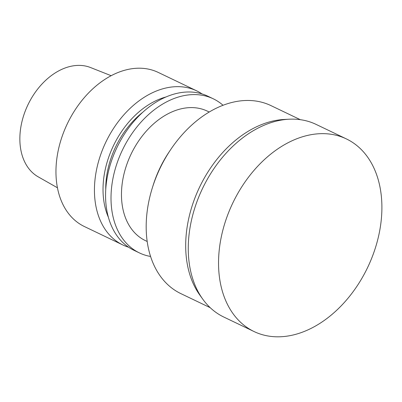 <?xml version="1.0" encoding="UTF-8"?>
<svg xmlns="http://www.w3.org/2000/svg" width="402" height="402" viewBox="0 0 402 402"><rect width="100%" height="100%" fill="white"/><g stroke="black" fill="none" stroke-linecap="round" stroke-linejoin="round"><path stroke-width="0.6" d="M202.08 93.942A85.445 59.782 115.6 0 0 196.714 90.862L158.237 72.42A85.445 59.782 115.6 0 0 136.796 68.26A85.445 59.782 115.6 0 0 61.632 137.896A85.445 59.782 115.6 0 0 84.37 226.527L122.851 244.969A85.445 59.782 115.6 0 0 128.61 247.225M196.714 90.862A85.445 59.782 115.6 0 0 175.272 86.706A85.445 59.782 115.6 0 0 100.113 156.338A85.445 59.782 115.6 0 0 122.851 244.969M166.046 96.947A77.893 54.501 115.6 0 0 108.384 217.256M142.78 112.258A74.34 52.014 115.6 0 0 105.746 189.528M223.035 105.279A85.445 59.782 115.6 0 0 213.286 98.807L207.839 96.194A85.445 59.782 115.6 0 0 186.397 92.038A85.445 59.782 115.6 0 0 111.238 161.669A85.445 59.782 115.6 0 0 133.972 250.3L139.424 252.913A85.445 59.782 115.6 0 0 150.569 256.461M213.286 98.807A85.445 59.782 115.6 0 0 191.844 94.646A85.445 59.782 115.6 0 0 116.686 164.282A85.445 59.782 115.6 0 0 139.424 252.913M209.226 112.022L207.377 111.138A71.777 50.22 115.6 0 0 189.367 107.641A71.777 50.22 115.6 0 0 126.233 166.137A71.777 50.22 115.6 0 0 145.333 240.582L147.182 241.471M300.324 119.68L270.958 105.605A104.244 72.938 115.6 0 0 244.803 100.53A104.244 72.938 115.6 0 0 170.619 149.695L169.157 151.876A91.425 63.968 115.6 0 0 153.152 185.272L152.368 187.774A104.244 72.938 115.6 0 0 180.845 293.611L210.211 307.686M170.619 149.695A104.244 72.938 115.6 0 0 152.368 187.774M346.388 138.916L316.108 124.404A106.806 74.732 115.6 0 0 289.309 119.203A106.806 74.732 115.6 0 0 289.018 119.218L284.028 119.479A104.244 72.938 115.6 0 0 199.638 187.02A104.244 72.938 115.6 0 0 199.849 295.108L202.769 299.163A106.806 74.732 115.6 0 0 223.778 317.032L254.054 331.544A106.806 74.732 115.6 0 0 367.609 267.531A106.806 74.732 115.6 0 0 346.388 138.916A106.806 74.732 115.6 0 0 319.585 133.715A106.806 74.732 115.6 0 0 225.633 220.758A106.806 74.732 115.6 0 0 254.054 331.544M289.018 119.218A106.806 74.732 115.6 0 0 202.553 188.417A106.806 74.732 115.6 0 0 202.769 299.163M111.158 75.702L90.566 67.546A60.667 42.446 115.6 0 0 77.249 65.425A60.667 42.446 115.6 0 0 24.361 113.47A60.667 42.446 115.6 0 0 38.185 176.83L57.441 187.774"/></g></svg>
